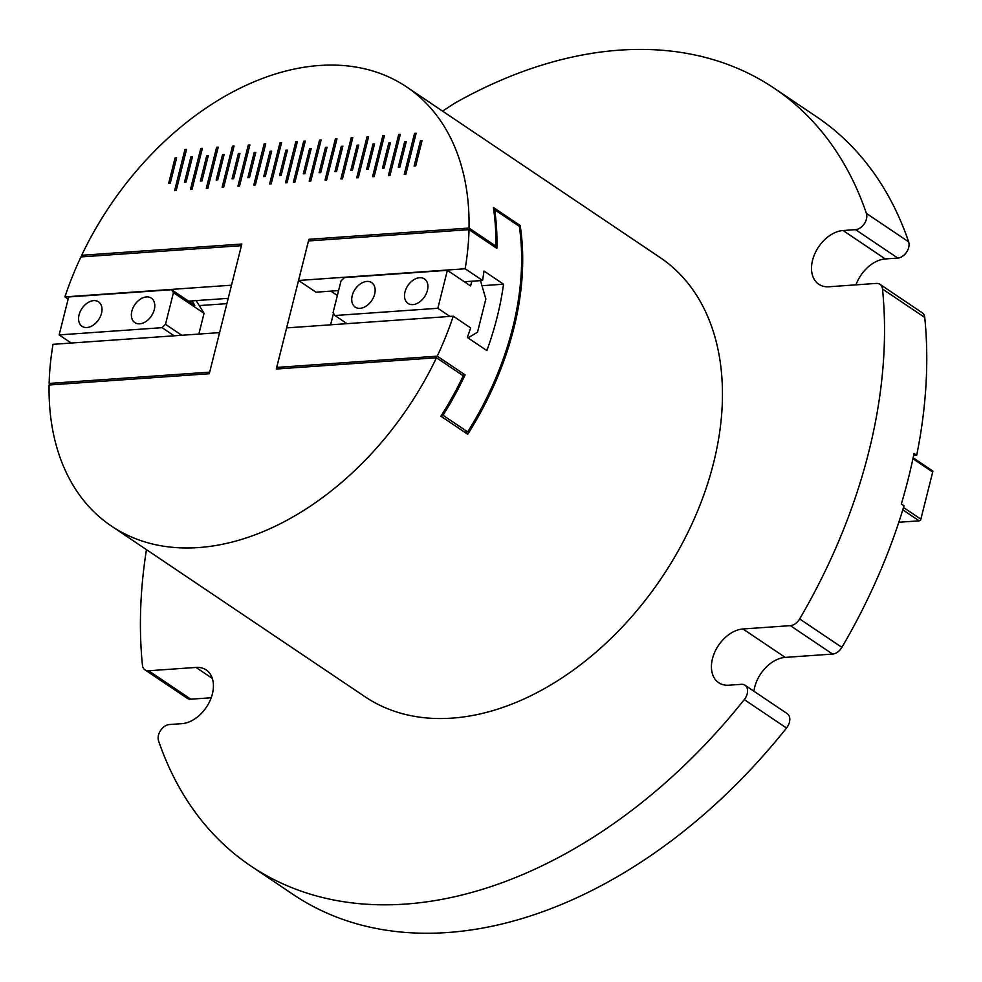 <?xml version="1.0" encoding="UTF-8"?>
<svg xmlns="http://www.w3.org/2000/svg" width="982" height="982" viewBox="0 0 982 982"><rect width="100%" height="100%" fill="white"/><g stroke="black" fill="none" stroke-linecap="round" stroke-linejoin="round"><path stroke-width="1.47" d="M866.406 213.401L908.645 241.83A11.023 7.5 123.9 0 1 908.694 247.439A11.023 7.5 123.9 0 1 897.793 258.07L855.555 229.641A11.023 7.5 -56.1 0 0 866.455 219.023A11.023 7.5 -56.1 0 0 866.406 213.401A468.721 318.757 -56.1 0 0 774.197 88.245A468.721 318.757 -56.1 0 0 454.605 103.27L442.538 111.101M744.982 685.215L787.22 713.644A11.023 7.5 123.9 0 1 789.442 722.2A11.023 7.5 123.9 0 1 786.521 728.03L744.282 699.601A11.023 7.5 -56.1 0 0 747.204 693.771A11.023 7.5 -56.1 0 0 744.982 685.215A11.023 7.5 -56.1 0 0 741.349 684.331L728.865 685.203A30.872 20.99 123.9 0 1 718.689 682.699A30.872 20.99 123.9 0 1 714.859 651.901A30.872 20.99 123.9 0 1 742.981 628.983L790.363 625.644A11.023 7.5 -56.1 0 0 799.643 618.942A468.721 318.757 -56.1 0 0 868.751 452.039A468.721 318.757 -56.1 0 0 882.511 289.039A11.023 7.5 -56.1 0 0 879.958 284.314A11.023 7.5 -56.1 0 0 876.325 283.417L828.943 286.756A30.872 20.99 123.9 0 1 818.767 284.24A30.872 20.99 123.9 0 1 814.95 253.442A30.872 20.99 123.9 0 1 843.072 230.525L855.555 229.641M404.228 174.489L414.551 133.38L416.135 133.27L405.812 174.379L404.228 174.489M416.135 133.27L414.551 133.38M388.393 175.606L398.717 134.485L400.3 134.374L389.977 175.483L388.393 175.606M400.3 134.374L398.717 134.485M372.559 176.711L382.882 135.602L384.465 135.491L374.142 176.6L372.559 176.711M384.465 135.491L382.882 135.602M356.724 177.828L367.047 136.719L368.631 136.608L358.307 177.717L356.724 177.828M368.631 136.608L367.047 136.719M340.889 178.945L351.212 137.824L352.796 137.713L342.473 178.834L340.889 178.945M352.796 137.713L351.212 137.824M325.054 180.05L335.378 138.941L336.961 138.83L326.638 179.939L325.054 180.05M336.961 138.83L335.378 138.941M309.22 181.167L319.543 140.058L321.126 139.947L310.803 181.056L309.22 181.167M321.126 139.947L319.543 140.058M293.385 182.284L303.708 141.175L305.292 141.052L294.968 182.173L293.385 182.284M305.292 141.052L303.708 141.175M186.543 149.411L184.96 149.522L186.543 149.411L176.208 190.52L174.624 190.631L184.947 149.522M190.459 189.514L200.782 148.405L202.378 148.294L192.042 189.403L190.459 189.514M202.378 148.294L200.782 148.405M206.294 188.397L216.617 147.288L218.213 147.177L207.877 188.286L206.294 188.397M218.213 147.177L216.617 147.288M222.128 187.292L232.452 146.183L234.047 146.072L223.712 187.181L222.128 187.292M234.047 146.072L232.452 146.183M237.963 186.175L248.286 145.066L249.882 144.955L239.547 186.064L237.963 186.175M249.87 144.955L248.286 145.066M253.798 185.058L264.121 143.949L265.717 143.838L255.381 184.947L253.798 185.058M265.705 143.838L264.121 143.949M269.633 183.953L279.956 142.844L281.539 142.721L271.216 183.843L269.633 183.953M281.539 142.721L279.956 142.844M285.467 182.836L295.791 141.727L297.374 141.617L287.051 182.726L285.467 182.836M297.374 141.617L295.791 141.727M465.161 268.761L482.567 280.471A264.563 179.927 -56.1 0 0 484.003 271.044L503.533 284.191A264.563 179.927 123.9 0 1 497.113 317.26A264.563 179.927 123.9 0 1 486.863 350.599L467.322 337.452A264.563 179.927 -56.1 0 0 470.648 327.902L453.254 316.192L286.646 327.902L276.715 367.428L437.248 356.147L465.112 374.903A264.563 179.927 123.9 0 1 443.029 415.288L467.702 431.896A264.563 179.927 -56.1 0 0 512.727 327.767A264.563 179.927 -56.1 0 0 519.331 226.351L494.658 209.743A264.563 179.927 123.9 0 1 496.892 248.409L469.015 229.653L308.495 240.946L298.565 280.471L465.161 268.761A264.563 179.927 -56.1 0 0 469.015 229.653M437.248 356.147A264.563 179.927 -56.1 0 0 453.254 316.192M81.678 255.295L241.842 244.027L209.264 373.737L49.1 384.993A264.563 179.927 -56.1 0 0 111.334 526.008L364.752 696.569A264.563 179.927 -56.1 0 0 713.57 462.952A264.563 179.927 -56.1 0 0 660.199 257.603L406.793 87.042A264.563 179.927 -56.1 0 0 81.678 255.295L83.826 256.732M111.334 526.008A264.563 179.927 -56.1 0 0 436.45 357.767L276.286 369.023L308.876 239.313L469.028 228.057A264.563 179.927 -56.1 0 0 406.793 87.042M469.028 228.057L495.849 246.114A264.563 179.927 -56.1 0 0 493.357 207.46L520.178 225.504A264.563 179.927 123.9 0 1 513.795 328.491A264.563 179.927 123.9 0 1 467.739 434.265L440.918 416.221A264.563 179.927 -56.1 0 0 463.271 375.811L436.45 357.767M799.643 618.942L841.881 647.371A468.721 318.757 -56.1 0 0 904.005 505.816L901.316 504.012A468.721 318.757 -56.1 0 0 908.301 478.664A468.721 318.757 -56.1 0 0 914.033 453.414L916.709 455.218A468.721 318.757 -56.1 0 0 924.749 317.468L882.511 289.039M146.453 549.65A468.721 318.757 -56.1 0 0 142.439 665.145A11.023 7.5 -56.1 0 0 144.98 669.871A11.023 7.5 -56.1 0 0 148.613 670.767L196.007 667.429A30.872 20.99 -56.1 0 1 206.171 669.933A30.872 20.99 -56.1 0 1 210.001 700.731A30.872 20.99 -56.1 0 1 181.879 723.66L169.383 724.532A11.023 7.5 -56.1 0 0 160.618 730.436A11.023 7.5 -56.1 0 0 158.544 740.772A468.721 318.757 -56.1 0 0 250.754 865.94A468.721 318.757 -56.1 0 0 744.282 699.601M250.754 865.94L292.992 894.369A468.721 318.757 -56.1 0 0 786.521 728.03M908.645 241.83A468.721 318.757 -56.1 0 0 816.435 116.674L774.197 88.245M855.973 284.854A30.872 20.99 123.9 0 1 885.298 258.953L897.793 258.07M879.958 284.314L922.196 312.742A11.023 7.5 123.9 0 1 924.749 317.468M913.616 455.427L916.709 455.218M841.881 647.371A11.023 7.5 123.9 0 1 832.601 654.073L790.363 625.644M753.918 691.23A30.872 20.99 123.9 0 1 785.219 657.4L832.601 654.073M211.216 697.76L190.852 699.184A11.023 7.5 123.9 0 1 187.218 698.288L144.98 669.871M241.437 245.66L80.929 256.94A264.563 179.927 -56.1 0 0 64.922 296.895L68.139 299.056M219.587 332.616L53.016 344.326A264.563 179.927 -56.1 0 0 49.149 383.434L51.26 384.846M420.48 140.721L414.134 166.019L415.717 165.909L422.064 140.61L420.48 140.721L422.064 140.61M404.645 141.838L398.299 167.136L399.883 167.026L406.229 141.727L404.645 141.838L406.229 141.727M388.811 142.955L382.464 168.253L384.048 168.143L390.394 142.844L388.811 142.955L390.394 142.844M372.976 144.072L366.63 169.358L368.213 169.248L374.559 143.949L372.976 144.072L374.559 143.949M357.141 145.176L350.795 170.475L352.378 170.365L358.725 145.066L357.141 145.176L358.725 145.066M341.306 146.293L334.96 171.592L336.544 171.482L342.89 146.183L341.306 146.293L342.89 146.183M325.472 147.41L319.125 172.709L320.709 172.587L327.055 147.288L325.472 147.41L327.055 147.288M309.649 148.515L303.291 173.814L304.874 173.704L311.233 148.405L309.649 148.515L311.233 148.405M175.054 157.979L168.695 183.278L170.279 183.168L176.637 157.869L175.054 157.979L176.637 157.869M190.889 156.862L184.53 182.161L186.114 182.051L192.472 156.752L190.889 156.862L192.472 156.752M206.723 155.757L200.365 181.056L201.948 180.946L208.307 155.647L206.723 155.757L208.307 155.647M222.558 154.64L216.2 179.939L217.783 179.829L224.142 154.53L222.558 154.64L224.142 154.53M238.393 153.523L232.034 178.822L233.618 178.712L239.976 153.413L238.393 153.523L239.976 153.413M254.228 152.419L247.869 177.717L249.453 177.607L255.811 152.308L254.228 152.419L255.811 152.308M270.062 151.302L263.704 176.6L265.287 176.49L271.646 151.191L270.062 151.302L271.646 151.191M285.897 150.185L279.539 175.483L281.122 175.373L287.481 150.074L285.897 150.185L287.481 150.074M209.657 372.141L49.149 383.434M231.506 285.185L64.922 296.895M188.556 301.143L228.192 298.356M276.715 367.428L278.814 368.851M465.112 374.903L462.215 375.112M298.565 280.471L315.958 292.182L338.594 290.586M482.567 280.471L464.339 281.748M520.178 225.504L518.287 225.639M495.849 246.114L493.688 246.261M494.658 209.743L493.7 209.804M467.702 431.896L464.535 432.117M443.029 415.288L441.434 415.398M308.876 239.313L311.012 240.762M503.533 284.191L482.027 285.713M333.512 313.233L330.603 324.809M330.885 291.126L337.354 295.496M199.272 305.586L226.867 303.647M352.219 295.668A14.755 10.041 -56.1 0 0 355.202 307.12A14.755 10.041 -56.1 0 0 374.658 294.084A14.755 10.041 -56.1 0 0 371.675 282.632A14.755 10.041 -56.1 0 0 352.219 295.668M405.001 291.949A14.755 10.041 -56.1 0 0 407.984 303.401A14.755 10.041 -56.1 0 0 427.44 290.377A14.755 10.041 -56.1 0 0 424.457 278.925A14.755 10.041 -56.1 0 0 405.001 291.949M471.802 281.22L470.611 285.971L447.375 270.332L437.849 308.287L334.923 315.517L347.014 323.655M437.849 308.287L449.94 316.425M467.997 337.906L477.51 332.211L485.845 299.007L480.505 280.619M447.375 270.332L344.449 277.575L341.024 280.913L333.082 312.546L334.923 315.517M154.297 309.575A14.755 10.041 -56.1 0 0 151.314 298.123A14.755 10.041 -56.1 0 0 131.858 311.159A14.755 10.041 -56.1 0 0 134.841 322.612A14.755 10.041 -56.1 0 0 154.297 309.575M101.514 313.283A14.755 10.041 -56.1 0 0 98.531 301.83A14.755 10.041 -56.1 0 0 79.076 314.866A14.755 10.041 -56.1 0 0 82.058 326.319A14.755 10.041 -56.1 0 0 101.514 313.283M71.232 343.049L59.141 334.911L68.679 296.957L171.592 289.727L194.829 305.353L192.055 300.897M196.142 300.602L204.06 313.307L198.843 334.076M174.158 335.807L162.067 327.669L165.492 324.318L173.446 292.697L171.592 289.727M59.141 334.911L162.067 327.669M181.768 335.279L165.492 324.318M173.446 292.697L204.06 313.307M903.501 507.485L920.858 519.171L932.691 472.047L912.916 458.741M898.812 522.264L919.14 520.841L902.777 509.83M920.858 519.171L920.502 520.521L919.14 520.841M932.9 471.164L931.771 470.562L932.9 471.164L932.691 472.047M196.007 667.429L212.333 678.415M148.613 670.767L190.852 699.184M843.072 230.525L885.298 258.953M742.981 628.983L785.219 657.4M913.125 457.759L932.47 470.783"/></g></svg>
